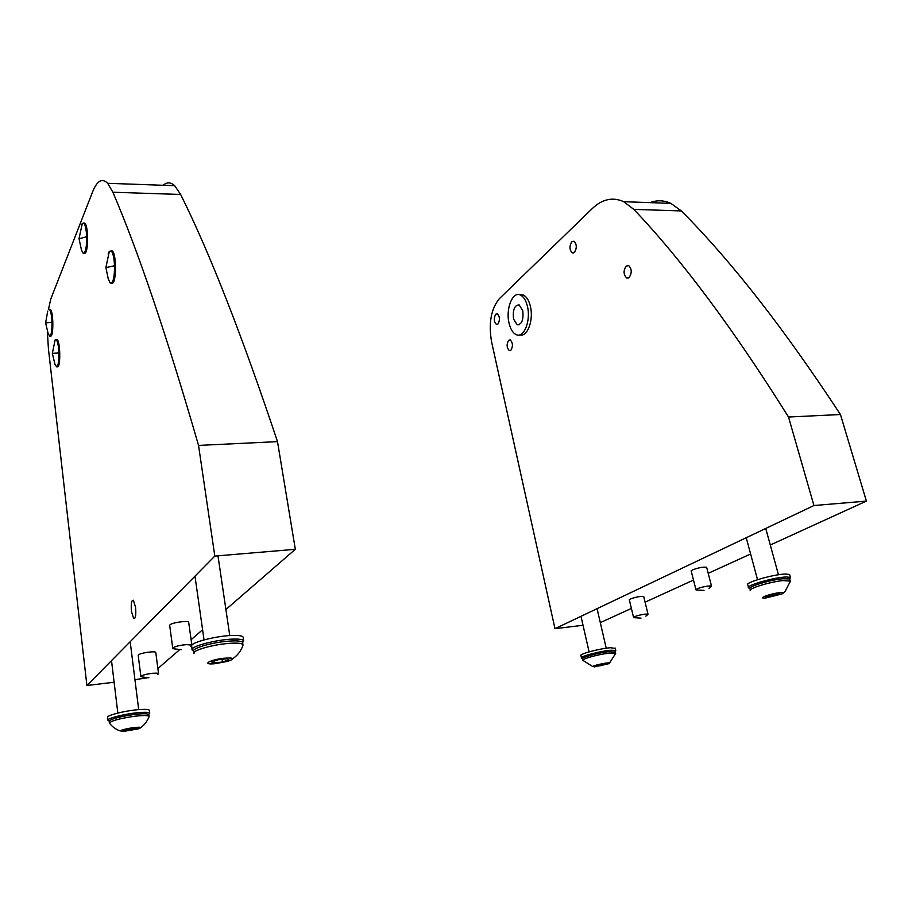 <?xml version="1.0" encoding="UTF-8"?>
<svg xmlns="http://www.w3.org/2000/svg" width="912" height="912" viewBox="0 0 912 912"><rect width="100%" height="100%" fill="white"/><g stroke="black" fill="none" stroke-linecap="round" stroke-linejoin="round"><path stroke-width="1.37" d="M497.952 324.011C500.095 320.032 499.89 316.635 497.336 313.808L495.752 314.207C493.62 318.208 493.837 321.605 496.39 324.398L497.952 324.011M574.435 252.385C577.011 248.064 576.874 244.336 574.024 241.224L571.813 241.737C569.259 246.092 569.407 249.808 572.257 252.886L574.435 252.385M510.902 350.276C513.137 346.264 512.909 342.798 510.23 339.891L508.645 340.256C506.422 344.303 506.65 347.757 509.341 350.641L510.902 350.276M629.12 277.499C632.05 272.984 631.913 269.017 628.687 265.62L626.179 266.087C623.261 270.636 623.42 274.592 626.647 277.955L629.12 277.499M643.781 596.79L643.724 596.562C640.6 596.117 636.154 596.927 630.409 598.967L629.371 599.959M706.72 567.572L706.652 567.287C703.357 566.774 698.638 567.652 692.493 569.886L691.216 571.129M813.937 505.533L788.515 417.023L840.454 414.527L866.4 501.098L813.937 505.533L554.986 628.676L491.591 341.909C488.444 323.315 491.009 308.929 499.286 298.737L592.39 208.46C602.308 199.044 612.75 196.787 623.728 201.7L670.913 203.376L681.332 210.934L633.806 209.372L623.728 201.7M583.03 625.267L554.986 628.676M866.4 501.098L770.287 545M750.61 553.983L708.214 573.34M693.496 580.066L645.092 602.171M631.4 608.429L600.301 622.634M649.971 202.635C656.971 199.979 663.959 200.23 670.913 203.376M840.454 414.527C784.012 328.525 730.979 260.661 681.332 210.934M788.515 417.023C733.465 329.107 681.902 259.886 633.806 209.372M131.488 611.621L133.699 618.61C135.58 618.758 136.196 614.939 135.557 607.164L133.346 600.221C131.465 600.073 130.849 603.869 131.488 611.621M155.804 652.616L155.781 652.445C155.519 650.746 140.072 652.935 138.396 654.919L138.202 655.409M188.716 622.497L188.681 622.246C188.237 620.297 171.923 622.577 169.94 624.88L169.7 625.529M214.81 556.092L198.542 445.421L277.499 441.625L295.328 549.298L214.81 556.092L86.902 685.516L48.45 349.068L47.344 331.66M147.208 677.81L134.942 679.691M114.114 682.222L86.902 685.516M295.328 549.298L225.902 609.524M202.589 629.759L191.11 639.711M179.653 649.663L157.89 668.542M51.984 322.232L45.623 322.928L48.154 333.655L49.807 336.14C51.368 335.126 52.087 330.486 51.984 322.232C51.665 315.427 50.833 311.174 49.51 309.464L48.404 309.624L50.764 299.068L92.511 192.101C97.048 180.679 102.098 177.749 107.662 183.301L174.671 185.695L180.644 194.473L112.883 192.238L107.662 183.301M163.123 185.284C166.885 181.967 170.738 182.104 174.671 185.695M277.499 441.625C241.76 334.704 209.475 252.316 180.644 194.473M198.542 445.421C166.714 335.536 138.157 251.142 112.883 192.238M132.685 727.696C140.357 726.841 142.375 727.195 138.749 728.768L123.006 731.504C118.104 730.979 121.33 729.703 132.685 727.696M109.406 723.17C110.683 720.947 118.754 718.69 133.597 716.399C142.774 715.259 147.938 715.247 149.078 716.342L149.044 716.764C145.874 724.664 140.505 727.753 140.665 727.594M148.884 714.814L148.85 714.552C147.71 713.446 142.546 713.458 133.369 714.586C118.526 716.866 110.466 719.135 109.189 721.369L109.372 722.942M135.398 727.844L123.382 730.341L125.617 730.865L132.685 729.896L137.575 728.392L135.398 727.844M125.468 729.691L125.617 730.865M132.479 728.243L132.685 729.896M148.918 677.764L142.819 677.046L141.725 675.826C145.589 673.489 162.393 671.984 157.673 674.378M143.036 677.114L140.893 676.601C141.736 675.245 145.817 674.116 153.136 673.216L158.54 673.58L157.457 674.572M109.223 720.97L107.992 720.355C106.18 718.314 127.954 713.104 141.223 712.42C146.353 712.135 149.192 712.386 149.739 713.184L148.77 714.427M149.408 710.539L149.363 710.266C148.816 709.456 145.977 709.183 140.858 709.468C127.589 710.117 105.826 715.35 107.65 717.413L107.969 720.104M641.022 618.108L634.866 617.732L634.592 616.729C638.275 614.848 650.484 613.024 647.543 614.779L645.844 616.159M635.014 617.777L633.589 617.584C634.216 616.455 637.807 615.326 644.362 614.209L648.01 614.209L647.36 614.962M605.408 663.138C609.239 662.671 610.333 662.864 608.692 663.719L594.442 666.877C591.375 666.33 595.034 665.087 605.408 663.138M582.939 660.459C580.853 659.308 596.733 654.713 607.711 653.334L615.623 653.448L609.49 663.149M615.235 652.057L607.358 651.806C596.391 653.186 580.511 657.78 582.597 658.954L582.859 660.117M606.309 663.457L601.156 664.164L595.912 665.6L595.832 666.319L600.962 665.623L606.184 664.187L606.309 663.457M600.666 664.301L600.962 665.623M606.024 663.503L606.184 664.187M581.514 658.145C578.858 656.72 600.86 650.837 611.268 650.222L615.782 650.507L615.019 651.613M615.292 648.421L610.687 647.737C600.278 648.341 578.299 654.246 580.967 655.682L581.434 657.78M509.067 323.201C505.51 309.157 512.487 291.167 520.285 294.975C523.534 296.468 525.916 300.23 527.41 306.261C531.069 320.511 523.933 338.409 516.329 334.704C512.977 333.199 510.549 329.369 509.067 323.201M519.726 294.77L523.214 294.975C526.475 296.468 528.857 300.23 530.362 306.25C533.908 320.066 527.261 337.622 519.772 334.841M522.736 310.582C523.705 319.793 521.858 324.524 517.184 324.775L513.559 319.052C512.601 309.863 514.459 305.155 519.156 304.904L522.736 310.582M193.583 650.872L192.204 650.005C188.841 646.654 218.014 639.061 234.475 639.073C239.731 639.016 242.786 639.529 243.629 640.612L242.626 642.664M243.208 637.784L243.082 637.009C242.239 635.915 239.183 635.379 233.928 635.413C217.478 635.368 188.339 642.983 191.691 646.38L192.101 649.321M223.725 658.27C234.099 657.518 235.478 658.544 227.863 661.314L214.89 663.708C201.13 665.042 209.35 659.866 223.725 658.27M194.005 653.471C191.714 650.963 209.293 645.445 225.298 643.735C235.41 642.686 241.281 642.96 242.911 644.533L242.934 645.434C241.007 650.929 237.644 655.329 232.845 658.635M242.683 643.04L242.581 642.322C240.95 640.726 235.079 640.452 224.968 641.489C208.962 643.188 191.406 648.717 193.697 651.248L193.925 652.832M226.723 658.772L218.036 659.798L211.595 661.93L213.853 663.024L222.46 661.998L228.889 659.878L226.723 658.772M213.602 661.268L213.853 663.024M222.072 659.319L222.46 661.998M749.789 588.32L748.684 587.966C744.055 585.96 774.71 577.034 786.623 576.988L790.396 577.456L789.724 579.074M789.803 575.29L789.587 574.514L785.813 574.036C773.889 574.058 743.269 583.007 747.897 585.048L748.478 587.225M779.27 592.732C783.408 592.321 784.286 592.743 781.892 593.974L766.046 597.919C756.139 599.047 769.34 593.815 779.27 592.732M750.508 590.68C746.791 589.049 769.238 581.97 782.735 580.591L790.465 581.092L785.266 591.17L783.248 592.994M789.883 579.633L789.678 578.915L782.234 578.778C768.736 580.146 746.312 587.248 750.04 588.89L750.325 589.984M779.726 593.381L773.9 594.065L767.083 596.003L766.126 597.223L778.7 594.624L779.726 593.381M771.438 594.761L771.917 596.539M778.403 593.541L778.7 594.624M181.249 649.629L175.423 649.002C172.915 648.854 172.357 648.341 173.747 647.452C178.171 644.704 196.194 643.302 190.847 646.095M175.663 649.07L172.778 648.432C173.645 646.802 178.125 645.514 186.208 644.567L191.885 645.149M191.588 645.73L190.597 646.323M704.03 590.36L697.589 590.075C695.753 590.053 695.639 589.631 697.224 588.833C701.488 586.69 714.256 584.797 710.995 586.781L709.046 588.354M697.76 590.121L696.004 589.904C696.677 588.582 700.633 587.294 707.894 586.051L711.52 586.097L710.779 586.997M45.623 322.894L47.72 311.14M50.536 336.14L50.684 336.14C53.717 336.505 53.455 311.63 50.388 309.453L49.772 309.225M114.502 265.78L105.906 267.592L108.175 278.57L110.01 282.811L111.173 283.267C113.464 281.694 114.581 275.869 114.502 265.78C114.16 258.187 113.122 253.274 111.378 251.039L109.337 251.279L108.163 253.958M111.72 283.279L112.21 283.29C116.44 283.153 116.656 254.516 112.427 251.039L111.184 250.618M58.904 352.99L52.349 353.332L54.925 364.23L56.624 366.863C58.254 365.997 59.006 361.369 58.904 352.99C58.573 345.944 57.695 341.533 56.293 339.743L55.108 339.937L54.412 341.498M57.513 366.863C60.705 367.547 60.409 341.989 57.182 339.72L56.601 339.481M86.64 236.732L79.036 238.773L81.385 249.637L82.832 252.932L83.836 253.274C85.796 251.621 86.731 246.115 86.64 236.732C86.321 229.687 85.42 225.184 83.915 223.235L82.331 223.372L81.328 225.583M84.246 253.285L84.805 253.297C88.441 252.841 88.532 226.176 84.896 223.246L83.824 222.938M628.368 277.966L626.647 277.955M510.367 350.618L509.341 350.641M573.648 252.909L572.257 252.886M497.371 324.387L496.39 324.398M134.691 618.507L133.699 618.61M130.188 641.717L138.692 709.627M149.078 716.342L148.85 714.552M111.515 660.619L117.83 713.059M120.327 730.888C120.817 731.23 113.818 729.076 109.828 723.524M158.54 673.58L155.781 652.445M140.87 676.453L138.191 655.249M149.363 710.266L149.739 713.184M648.01 614.209L643.724 596.562M633.544 617.378L629.314 599.743M597.075 608.669L606.229 648.227M615.509 653.209L615.155 651.704M580.99 616.307L589.084 651.863M592.697 666.512L583.304 660.63M615.201 648.044L615.782 650.507M520.285 294.975L523.214 294.975M517.184 324.775L519.167 324.752M243.082 637.009L243.629 640.612M217.979 555.818L229.756 635.584M242.911 644.533L242.581 642.322M194.986 576.145L204.026 639.893M789.587 574.514L790.396 577.456M765.738 528.447L778.46 574.765M790.18 580.716L789.678 578.915M746.233 537.727L757.53 579.656M191.862 645.092L188.681 622.246M172.744 648.215L169.666 625.301M711.52 586.097L706.652 567.287M695.936 589.642L691.136 570.844M49.51 309.464L50.388 309.453M105.906 267.433L109.337 251.279M111.378 251.039L112.427 251.039M52.349 353.32L55.108 339.937M56.293 339.743L57.182 339.72M79.025 238.613L82.331 223.372M83.915 223.235L84.896 223.246"/></g></svg>

